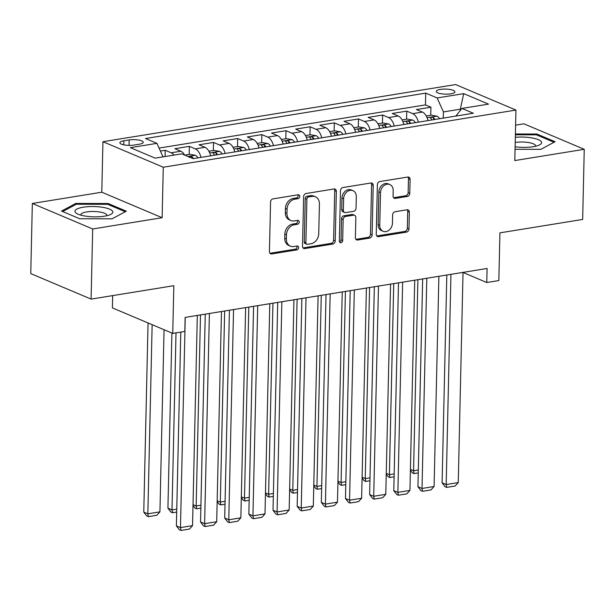 <?xml version="1.0" encoding="UTF-8"?>
<svg xmlns="http://www.w3.org/2000/svg" width="615" height="615" viewBox="0 0 615 615"><rect width="100%" height="100%" fill="white"/><g stroke="black" fill="none" stroke-linecap="round" stroke-linejoin="round"><path stroke-width="0.92" d="M299.797 196.446A2.006 1.591 112.9 0 0 298.921 194.87A2.006 1.591 112.9 0 0 298.183 194.786L272.991 198.868A2.86 2.276 112.9 0 0 270.562 202.004L269.432 251.573A2.86 2.276 112.9 0 0 270.692 253.826A2.86 2.276 112.9 0 0 271.745 253.941L296.937 249.859A2.006 1.591 112.9 0 0 298.636 247.668A2.006 1.591 112.9 0 0 297.76 246.092A2.006 1.591 112.9 0 0 297.022 246.008L293.762 246.538A9.156 7.272 112.9 0 1 290.395 246.154A9.156 7.272 112.9 0 1 286.375 238.951L286.467 234.822A9.156 7.272 112.9 0 1 294.254 224.782L297.514 224.252A2.006 1.591 112.9 0 0 299.221 222.053A2.006 1.591 112.9 0 0 298.337 220.478A2.006 1.591 112.9 0 0 297.599 220.393L294.339 220.923A9.156 7.272 112.9 0 1 290.98 220.547A9.156 7.272 112.9 0 1 286.951 213.344L287.051 209.208A9.156 7.272 112.9 0 1 294.839 199.168L298.098 198.645A2.006 1.591 112.9 0 0 299.797 196.446M290.98 220.547L289.35 219.855A9.156 7.272 112.9 0 1 285.322 212.652L285.414 208.523A9.156 7.272 112.9 0 1 293.201 198.484L296.468 197.953A2.006 1.591 112.9 0 0 298.167 195.755A2.006 1.591 112.9 0 0 297.968 194.824M269.962 253.272A2.86 2.276 112.9 0 0 270.108 253.257L295.3 249.175A2.006 1.591 112.9 0 0 297.007 246.976A2.006 1.591 112.9 0 0 296.799 246.038M290.395 246.154L288.766 245.47A9.156 7.272 112.9 0 1 284.745 238.266L284.837 234.131A9.156 7.272 112.9 0 1 292.625 224.091L295.884 223.56A2.006 1.591 112.9 0 0 297.591 221.369A2.006 1.591 112.9 0 0 297.383 220.431M440.355 89.413A9.333 2.529 1.3 0 0 436.25 91.412A9.333 2.529 1.3 0 0 441.17 93.757A9.333 2.529 1.3 0 0 450.795 93.826A9.333 2.529 1.3 0 0 454.9 91.835A9.333 2.529 1.3 0 0 449.972 89.483A9.333 2.529 1.3 0 0 440.355 89.413M407.345 196.439A2.86 2.276 112.9 0 0 409.774 193.302L410.09 179.396A2.86 2.276 112.9 0 0 408.837 177.143A2.86 2.276 112.9 0 0 407.783 177.028L379.809 181.556A2.86 2.276 112.9 0 0 377.372 184.7L376.249 234.261A2.86 2.276 112.9 0 0 377.502 236.514A2.86 2.276 112.9 0 0 378.556 236.637L406.53 232.101A2.86 2.276 112.9 0 0 408.967 228.964L409.344 212.167A2.86 2.276 112.9 0 0 408.091 209.915A2.86 2.276 112.9 0 0 407.038 209.792L395.068 211.737A2.86 2.276 112.9 0 0 392.631 214.873L392.447 223.207A7.657 6.081 112.9 0 1 383.122 231.278A7.657 6.081 112.9 0 1 379.755 225.259L380.5 192.626A7.657 6.081 112.9 0 1 389.818 184.546A7.657 6.081 112.9 0 1 393.185 190.573L393.062 196.008A2.86 2.276 112.9 0 0 394.315 198.261A2.86 2.276 112.9 0 0 395.368 198.376L407.345 196.439L405.708 195.747A2.86 2.276 112.9 0 0 408.145 192.61L408.46 178.704A2.86 2.276 112.9 0 0 407.93 177.005M92.688 228.972L162.137 217.718L101.79 192.211L32.341 203.465L92.688 228.972L91.097 299.105L173.83 285.698L172.746 333.392L184.823 331.439L185.146 317.409L487.088 268.478L486.765 282.508L498.842 280.548L499.926 232.854L582.659 219.447L584.25 149.307L523.903 123.807L515.608 125.153M162.137 217.718L163.283 167.219L515.947 110.062L514.801 160.561L584.25 149.307M336.351 191.342A2.86 2.276 112.9 0 0 335.098 189.089A2.86 2.276 112.9 0 0 334.045 188.974L306.07 193.51A2.86 2.276 112.9 0 0 303.633 196.646L302.511 246.215A2.86 2.276 112.9 0 0 303.764 248.468A2.86 2.276 112.9 0 0 304.817 248.583L332.792 244.047A2.86 2.276 112.9 0 0 335.229 240.911L336.351 191.342L334.721 190.658A2.86 2.276 112.9 0 0 334.191 188.959M342.939 187.537L370.914 183.001A2.86 2.276 112.9 0 1 371.967 183.116A2.86 2.276 112.9 0 1 373.22 185.369L372.098 234.938A2.86 2.276 112.9 0 1 369.661 238.074L357.692 240.019A2.86 2.276 112.9 0 1 356.639 239.896A2.86 2.276 112.9 0 1 355.385 237.644L355.839 217.541A2.86 2.276 112.9 0 0 354.578 215.288A2.86 2.276 112.9 0 0 353.533 215.173L345.584 216.465A2.86 2.276 112.9 0 0 343.155 219.601L342.678 240.526A2.006 1.591 112.9 0 1 340.241 242.641A2.006 1.591 112.9 0 1 339.357 241.065L340.502 190.673A2.86 2.276 112.9 0 1 342.939 187.537M91.097 299.105L30.75 273.606L32.341 203.465M430.746 115.266L430.923 107.218L416.432 109.562L422.382 112.076L412.727 113.644A11.662 6.342 80.8 0 1 418.377 122.154M406.584 119.179L406.769 111.131L392.278 113.475L398.228 115.997L388.565 117.557A11.662 6.342 80.8 0 1 394.223 126.075M382.43 123.092L382.615 115.043L368.124 117.396L374.074 119.91L364.411 121.47A11.662 6.342 80.8 0 1 370.069 129.988M358.276 127.013L358.46 118.956L343.97 121.309L349.92 123.823L340.256 125.391A11.662 6.342 80.8 0 1 345.914 133.901M334.122 130.926L334.306 122.869L319.808 125.222L325.766 127.736L316.102 129.304A11.662 6.342 80.8 0 1 321.76 137.814M309.968 134.839L310.152 126.79L295.654 129.135L301.611 131.648L291.948 133.217A11.662 6.342 80.8 0 1 297.606 141.727M285.814 138.752L285.99 130.703L271.499 133.048L277.457 135.569L267.794 137.13A11.662 6.342 80.8 0 1 273.452 145.647M261.659 142.665L261.836 134.616L247.345 136.968L253.295 139.482L243.64 141.043A11.662 6.342 80.8 0 1 249.29 149.56M237.498 146.585L237.682 138.529L223.191 140.881L229.141 143.395L219.478 144.963A11.662 6.342 80.8 0 1 225.136 153.473M213.344 150.498L213.528 142.442L199.037 144.794L204.987 147.308L195.324 148.876A11.662 6.342 80.8 0 1 200.982 157.386M189.189 154.411L189.374 146.362L174.883 148.707L180.833 151.221A11.662 6.342 80.8 0 1 184.669 155.072M133.955 145.079L139.267 144.218A9.04 2.452 1.3 0 0 143.249 142.288A9.04 2.452 1.3 0 0 138.475 140.012A9.04 2.452 1.3 0 0 129.158 139.943L123.846 140.804A9.04 2.452 1.3 0 0 119.864 142.734A9.04 2.452 1.3 0 0 124.637 145.009A9.04 2.452 1.3 0 0 133.955 145.079M163.283 167.219L102.936 141.711L455.6 84.562L515.947 110.062M430.923 107.218L425.465 104.904L425.726 93.119L145.524 138.529L156.948 143.357L163.006 156.871M425.726 93.119L437.15 97.946L463.718 93.641L488.51 104.12L461.942 108.424L473.358 113.245L193.156 158.655L181.74 153.835L155.165 158.14L130.372 147.662L156.948 143.357M165.074 156.533L165.22 150.275L171.17 152.789A11.662 6.342 80.8 0 1 173.968 155.088M189.374 146.362L195.324 148.876M213.528 142.442L219.478 144.963M237.682 138.529L243.64 141.043M261.836 134.616L267.794 137.13M285.99 130.703L291.948 133.217M310.152 126.79L316.102 129.304M334.306 122.869L340.256 125.391M358.46 118.956L364.411 121.47M382.615 115.043L388.565 117.557M406.769 111.131L412.727 113.644M425.465 104.904L159.062 148.077M165.22 150.275L160.4 151.052M460.297 110.477L460.327 109.186L443.415 111.922L443.277 118.126M112.676 295.607L112.399 307.892L172.746 333.392M101.79 192.211L102.936 141.711M463.026 272.468L486.765 282.508M461.073 109.501L460.327 109.186L463.718 93.641M210.645 155.826A11.662 6.342 -99.2 0 0 204.987 147.308M234.799 151.905A11.662 6.342 -99.2 0 0 229.141 143.395M258.953 147.992A11.662 6.342 -99.2 0 0 253.295 139.482M283.108 144.079A11.662 6.342 -99.2 0 0 277.457 135.569M307.269 140.166A11.662 6.342 -99.2 0 0 301.611 131.648M331.424 136.253A11.662 6.342 -99.2 0 0 325.766 127.736M355.578 132.333A11.662 6.342 -99.2 0 0 349.92 123.823M379.732 128.42A11.662 6.342 -99.2 0 0 374.074 119.91M403.886 124.507A11.662 6.342 -99.2 0 0 398.228 115.997M461.942 108.424L455.8 116.097M428.04 120.594A11.662 6.342 -99.2 0 0 422.382 112.076M443.415 111.922L437.15 97.946M112.091 218.809L126.313 211.191L108.14 203.511L75.745 203.45L61.523 211.068L79.696 218.748L112.091 218.809M515.062 149.276L540.846 149.33L555.068 141.711L536.895 134.032L515.408 133.985M75.722 204.557L75.745 203.45M108.117 204.495L108.14 203.511M536.872 135.008L536.895 134.032M303.041 247.914A2.86 2.276 112.9 0 0 303.187 247.891L331.162 243.363A2.86 2.276 112.9 0 0 333.599 240.219L334.721 190.658M308.584 196.938A2.006 1.591 112.9 0 0 306.885 199.137L305.893 242.648A2.006 1.591 112.9 0 0 306.777 244.224A2.006 1.591 112.9 0 0 307.515 244.309L310.952 243.748A9.156 7.272 112.9 0 0 318.739 233.708L319.416 203.965A9.156 7.272 112.9 0 0 315.387 196.762A9.156 7.272 112.9 0 0 312.028 196.385L308.584 196.938L306.954 196.254A2.006 1.591 112.9 0 0 305.255 198.445L306.885 199.137M306.777 244.224L305.148 243.532A2.006 1.591 112.9 0 1 304.264 241.956L305.255 198.445M315.387 196.762L313.758 196.07A9.156 7.272 112.9 0 0 310.398 195.693L312.028 196.385M306.954 196.254L310.398 195.693M355.908 239.343A2.86 2.276 112.9 0 0 356.062 239.327L368.031 237.382A2.86 2.276 112.9 0 0 370.468 234.246L371.591 184.677A2.86 2.276 112.9 0 0 371.06 182.978M354.578 215.288L352.949 214.604A2.86 2.276 112.9 0 0 351.895 214.481L343.954 215.773A2.86 2.276 112.9 0 0 341.525 218.909L341.048 239.842L342.678 240.526M339.557 241.987A2.006 1.591 112.9 0 0 341.048 239.842M356.308 196.685A7.657 6.081 112.9 0 0 352.949 190.658A7.657 6.081 112.9 0 0 343.624 198.737L343.362 210.238A2.86 2.276 112.9 0 0 344.623 212.49A2.86 2.276 112.9 0 0 345.676 212.606L353.617 211.322A2.86 2.276 112.9 0 0 356.054 208.178L356.308 196.685M352.949 190.658L351.319 189.974A7.657 6.081 112.9 0 0 341.994 198.053L343.624 198.737M344.623 212.49L342.993 211.798A2.86 2.276 112.9 0 1 341.732 209.546L341.994 198.053M393.592 197.707A2.86 2.276 112.9 0 0 393.738 197.692L405.708 195.747M389.818 184.546L388.188 183.862A7.657 6.081 112.9 0 0 378.871 191.934L380.5 192.626M383.122 231.278L381.492 230.594A7.657 6.081 112.9 0 1 378.125 224.567L378.871 191.934M376.78 235.96A2.86 2.276 112.9 0 0 376.926 235.945L404.901 231.409A2.86 2.276 112.9 0 0 407.338 228.273L407.714 211.475A2.86 2.276 112.9 0 0 407.184 209.776M148.061 322.96L143.772 512.095L147.846 513.817L152.143 324.682M164.059 329.725L159.923 511.857L156.81 515.285L148.353 516.654L146.724 515.962L143.772 512.095M148.353 516.654L147.846 513.817L159.923 511.857M197.315 315.434L192.549 525.64L180.472 527.601L176.39 525.879L179.342 529.746L180.971 530.438L180.472 527.601L185.238 317.394M180.787 332.092L176.39 525.879M192.549 525.64L189.428 529.069L180.971 530.438M83.302 207.209A18.95 5.135 1.3 0 0 77.306 213.82A18.95 5.135 1.3 0 0 104.504 216.173A18.95 5.135 1.3 0 0 110.385 214.574A18.95 5.135 1.3 0 0 106.764 208.193A18.95 5.135 1.3 0 0 83.302 207.209M106.687 215.75A12.976 3.513 1.3 0 0 106.802 215.304A12.976 3.513 1.3 0 0 99.953 212.037A12.976 3.513 1.3 0 0 86.569 211.944A12.976 3.513 1.3 0 0 80.857 214.72A12.976 3.513 1.3 0 0 80.957 215.165M62.661 211.552L76.298 204.249L107.687 204.311L125.283 211.745M515.116 146.762A18.95 5.135 1.3 0 0 539.147 145.086A18.95 5.135 1.3 0 0 541.561 142.242A18.95 5.135 1.3 0 0 515.332 137.314M535.442 146.27A12.976 3.513 1.3 0 0 535.557 145.824A12.976 3.513 1.3 0 0 535.527 145.555A12.976 3.513 1.3 0 0 528.2 142.48A12.976 3.513 1.3 0 0 515.216 142.48M515.385 134.785L536.441 134.831L554.038 142.265M171.9 333.038L167.926 508.182L172 509.904L176.021 332.861M184.792 155.126L189.781 154.319L195.462 155.303A7.726 4.197 80.8 0 1 197.953 157.878M193.364 158.624A7.726 4.197 -99.2 0 0 192.088 156.91C189.874 156.079 188.905 156.233 189.189 157.379M176.705 512.057L172.508 512.741L172 509.904L176.774 509.128M172.508 512.741L170.878 512.049L167.926 508.182M193.025 504.661L196.162 505.984L200.498 314.918M208.862 151.221L213.935 150.398L219.617 151.39A7.726 4.197 80.8 0 1 222.107 153.965M217.518 154.711A7.726 4.197 -99.2 0 0 216.242 152.997C214.028 152.159 213.067 152.32 213.344 153.466A7.726 4.197 80.8 0 1 214.62 155.18M213.051 152.958L213.344 153.466M200.859 508.144L196.662 508.82L196.162 505.984L200.928 505.215M196.662 508.82L195.032 508.136L193.002 505.476M217.18 500.748L220.316 502.071L224.652 311.006M233.016 147.308L238.09 146.485L243.771 147.477A7.726 4.197 80.8 0 1 246.261 150.052M241.672 150.79A7.726 4.197 -99.2 0 0 240.396 149.084C238.182 148.246 237.221 148.407 237.498 149.553A7.726 4.197 80.8 0 1 238.774 151.267M237.206 149.045L237.498 149.553M225.013 504.231L220.816 504.907L220.316 502.071L225.082 501.302M220.816 504.907L219.186 504.223L217.157 501.563M241.334 496.835L244.47 498.158L248.806 307.093M257.17 143.395L262.244 142.572L267.925 143.556A7.726 4.197 80.8 0 1 270.416 146.132M265.826 146.877A7.726 4.197 -99.2 0 0 264.55 145.163C262.336 144.333 261.375 144.487 261.652 145.64A7.726 4.197 80.8 0 1 262.928 147.346M261.36 145.125L261.652 145.64M249.167 500.318L244.978 500.994L244.47 498.158L249.236 497.389M244.978 500.994L243.34 500.303L241.318 497.643M221.469 311.521L216.703 521.728L204.626 523.688L200.544 521.966L203.496 525.833L205.133 526.525L204.626 523.688L209.392 313.481M205.264 314.15L200.544 521.966M216.703 521.728L213.582 525.156L205.133 526.525M245.631 307.608L240.857 517.815L228.78 519.775L224.706 518.045L227.658 521.92L229.287 522.612L228.78 519.775L233.546 309.568M229.418 310.237L224.706 518.045M240.857 517.815L237.736 521.236L229.287 522.612M269.785 303.695L265.011 513.902L252.934 515.854L248.86 514.132L251.812 518.007L253.442 518.691L252.934 515.854L257.708 305.647M253.572 306.316L248.86 514.132M265.011 513.902L261.898 517.323L253.442 518.691M293.939 299.782L289.165 509.989L277.088 511.941L273.014 510.219L275.966 514.094L277.596 514.778L277.088 511.941L281.862 301.734M277.726 302.403L273.014 510.219M289.165 509.989L286.052 513.41L277.596 514.778M265.488 492.915L268.624 494.245L272.96 303.18M281.324 139.482L286.406 138.659L292.079 139.643A7.726 4.197 80.8 0 1 294.577 142.219M289.988 142.964A7.726 4.197 -99.2 0 0 288.704 141.25C286.498 140.42 285.529 140.574 285.806 141.719A7.726 4.197 80.8 0 1 287.09 143.433M285.514 141.212L285.806 141.719M273.329 496.397L269.132 497.081L268.624 494.245L273.391 493.468M269.132 497.081L267.502 496.39L265.472 493.73M318.093 295.861L313.319 506.068L301.242 508.028L297.168 506.306L300.12 510.173L301.75 510.865L301.242 508.028L306.016 297.821M301.88 298.49L297.168 506.306M313.319 506.068L310.206 509.497L301.75 510.865M289.642 489.002L292.778 490.332L297.114 299.267M305.478 135.569L310.56 134.746L316.233 135.731A7.726 4.197 80.8 0 1 318.731 138.306M314.142 139.052A7.726 4.197 -99.2 0 0 312.858 137.337C310.652 136.507 309.683 136.661 309.96 137.806A7.726 4.197 80.8 0 1 311.244 139.52M309.668 137.299L309.96 137.806M297.483 492.484L293.286 493.168L292.778 490.332L297.545 489.555M293.286 493.168L291.656 492.477L289.627 489.817M342.248 291.948L337.481 502.155L325.404 504.115L321.322 502.394L324.274 506.26L325.904 506.952L325.404 504.115L330.17 293.909M326.042 294.577L321.322 502.394M337.481 502.155L334.36 505.584L325.904 506.952M313.796 485.089L316.933 486.411L321.268 295.346M329.64 131.648L334.714 130.826L340.387 131.818A7.726 4.197 80.8 0 1 342.886 134.393M338.296 135.139A7.726 4.197 -99.2 0 0 337.02 133.424C334.806 132.586 333.837 132.748 334.122 133.893A7.726 4.197 80.8 0 1 335.398 135.608M333.822 133.386L334.122 133.893M321.637 488.571L317.44 489.248L316.933 486.411L321.707 485.642M317.44 489.248L315.81 488.564L313.781 485.904M366.402 288.035L361.635 498.242L349.558 500.203L345.476 498.473L348.428 502.347L350.058 503.039L349.558 500.203L354.325 289.996M350.196 290.664L345.476 498.473M361.635 498.242L358.514 501.663L350.058 503.039M337.958 481.176L341.087 482.498L345.422 291.433M353.794 127.736L358.868 126.913L364.549 127.905A7.726 4.197 80.8 0 1 367.04 130.48M362.45 131.218A7.726 4.197 -99.2 0 0 361.174 129.511C358.96 128.673 357.992 128.827 358.276 129.98A7.726 4.197 80.8 0 1 359.552 131.687M357.976 129.473L358.276 129.98M345.791 484.658L341.594 485.335L341.087 482.498L345.861 481.73M341.594 485.335L339.964 484.651L337.935 481.991M390.556 284.122L385.789 494.329L373.712 496.282L369.63 494.56L372.582 498.434L374.22 499.119L373.712 496.282L378.479 286.075M374.351 286.744L369.63 494.56M385.789 494.329L382.668 497.75L374.22 499.119M362.112 477.263L365.249 478.585L369.584 287.52M377.948 123.823L383.022 123L388.703 123.984A7.726 4.197 80.8 0 1 391.194 126.559M386.604 127.305A7.726 4.197 -99.2 0 0 385.328 125.591C383.114 124.76 382.153 124.914 382.43 126.06A7.726 4.197 80.8 0 1 383.706 127.774M382.138 125.552L382.43 126.06M369.946 480.746L365.748 481.422L365.249 478.585L370.015 477.809M365.748 481.422L364.118 480.73L362.089 478.07M386.266 473.342L389.403 474.672L393.738 283.607M402.102 119.91L407.176 119.087L412.857 120.071A7.726 4.197 80.8 0 1 415.348 122.646M410.759 123.392A7.726 4.197 -99.2 0 0 409.482 121.678C407.268 120.847 406.307 121.001 406.584 122.147A7.726 4.197 80.8 0 1 407.86 123.861M406.292 121.639L406.584 122.147M394.1 476.825L389.902 477.509L389.403 474.672L394.169 473.896M389.902 477.509L388.273 476.817L386.243 474.157M414.718 280.202L409.944 490.416L397.867 492.369L393.792 490.647L396.744 494.514L398.374 495.206L397.867 492.369L402.633 282.162M398.505 282.831L393.792 490.647M409.944 490.416L406.823 493.837L398.374 495.206M438.872 276.289L434.098 486.496L422.021 488.456L417.946 486.734L420.898 490.601L422.528 491.293L422.021 488.456L426.795 278.249M422.659 278.918L417.946 486.734M434.098 486.496L430.984 489.924L422.528 491.293M410.42 469.43L413.557 470.759L417.893 279.694M426.257 115.989L431.33 115.166L437.011 116.158A7.726 4.197 80.8 0 1 439.502 118.733M434.913 119.479A7.726 4.197 -99.2 0 0 433.637 117.765C431.43 116.927 430.462 117.088 430.738 118.234A7.726 4.197 80.8 0 1 432.014 119.948M430.446 117.726L430.738 118.234M418.254 472.912L414.064 473.596L413.557 470.759L418.323 469.983M414.064 473.596L412.427 472.904L410.405 470.244M463.026 272.376L458.252 482.583L446.175 484.543L442.1 482.821L445.052 486.688L446.682 487.38L446.175 484.543L450.949 274.336M446.813 275.005L442.1 482.821M458.252 482.583L455.138 486.004L446.682 487.38M180.833 151.221L171.17 152.789M123.753 144.848L123.846 140.804M129.035 145.394L129.158 139.943M293.201 198.484L294.839 199.168M285.414 208.523L287.051 209.208M285.322 212.652L286.951 213.344M295.884 223.56L297.514 224.252M292.625 224.091L294.254 224.782M284.837 234.131L286.467 234.822M284.745 238.266L286.375 238.951M295.3 249.175L296.937 249.859M270.108 253.257L271.745 253.941M296.468 197.953L298.098 198.645M333.599 240.219L335.229 240.911M331.162 243.363L332.792 244.047M303.187 247.891L304.817 248.583M304.264 241.956L305.893 242.648M371.591 184.677L373.22 185.369M370.468 234.246L372.098 234.938M368.031 237.382L369.661 238.074M356.062 239.327L357.692 240.019M351.895 214.481L353.533 215.173M343.954 215.773L345.584 216.465M341.525 218.909L343.155 219.601M341.732 209.546L343.362 210.238M393.738 197.692L395.368 198.376M378.125 224.567L379.755 225.259M407.714 211.475L409.344 212.167M407.338 228.273L408.967 228.964M404.901 231.409L406.53 232.101M376.926 235.945L378.556 236.637M408.46 178.704L410.09 179.396M408.145 192.61L409.774 193.302M195.316 155.28L187.975 156.471M192.057 158.193L192.088 156.91M219.47 151.367L209.7 152.951M216.196 154.926L216.242 152.997M243.625 147.446L233.854 149.03M240.35 151.006L240.396 149.084M267.786 143.533L258.008 145.117M264.504 147.093L264.55 145.163M291.94 139.62L282.17 141.204M288.666 143.18L288.704 141.25M316.095 135.707L306.324 137.291M312.82 139.267L312.858 137.337M340.249 131.787L330.478 133.37M336.974 135.346L337.02 133.424M364.403 127.874L354.632 129.458M361.128 131.433L361.174 129.511M388.557 123.961L378.786 125.545M385.282 127.52L385.328 125.591M412.711 120.048L402.94 121.632M409.436 123.607L409.482 121.678M436.873 116.135L427.094 117.719M433.59 119.694L433.637 117.765"/></g></svg>
